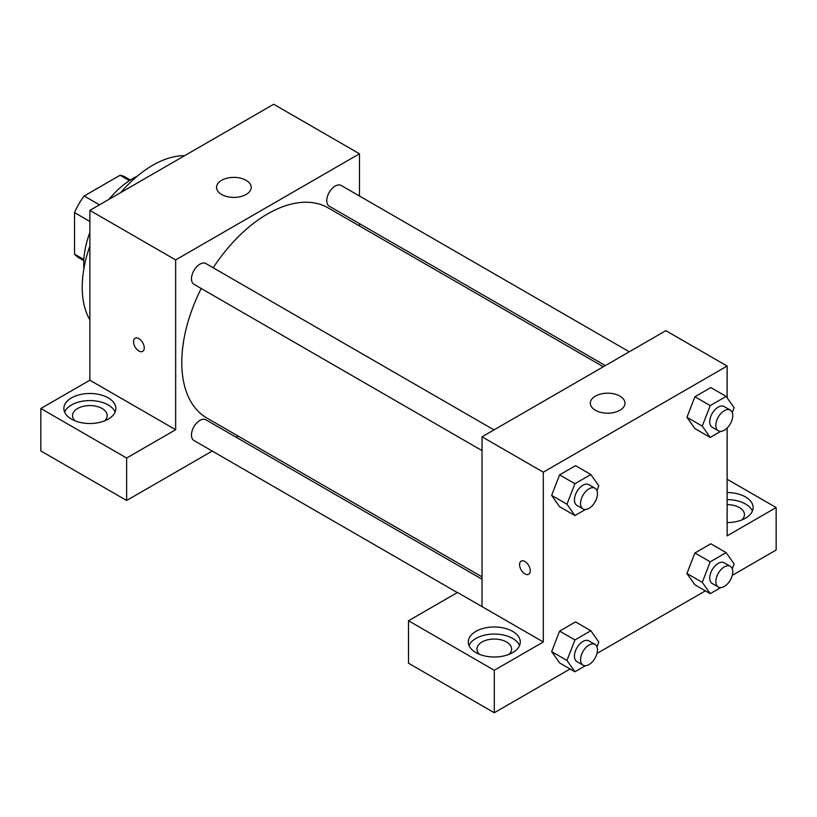 <?xml version="1.0" encoding="UTF-8"?>
<svg xmlns="http://www.w3.org/2000/svg" width="817" height="817" viewBox="0 0 817 817"><rect width="100%" height="100%" fill="white"/><g stroke="black" fill="none" stroke-linecap="round" stroke-linejoin="round"><path stroke-width="1.23" d="M99.47 204.853L84.151 196.009L120.099 175.246A46.549 26.879 120 0 1 125.399 177.146L130.352 180.006M83.855 259.52L74.551 254.148A46.549 26.879 120 0 0 78.851 257.784L83.804 260.643M74.551 254.148L74.551 212.624A46.549 26.879 120 0 1 84.151 196.009M89.87 221.468L74.551 212.624M129.413 180.618L120.099 175.246M83.937 268.415A69.322 40.023 -60 0 1 89.87 232.518M109.029 199.328A69.322 40.023 -60 0 1 137.164 176.237M89.87 319.804A99.654 57.537 -60 0 1 89.87 246.019M120.732 192.577A99.654 57.537 -60 0 1 184.622 155.679M40.85 408.5L126.635 458.031L175.655 429.732L89.87 380.201L40.85 408.5L40.85 450.953L126.635 500.484L212.226 451.066M89.87 380.201L89.87 210.388L273.695 104.259L359.48 153.79L359.48 196.019M359.48 223.633L359.48 225.962M493.989 429.895L205.894 263.564A11.959 6.904 120 0 0 193.946 270.478A11.959 6.904 120 0 0 193.946 284.285L482.03 450.606M126.635 458.031L126.635 500.484M236.144 437.258L238.166 436.094M175.655 429.732L175.655 259.918L359.48 153.79M629.284 351.78L341.189 185.459A11.959 6.904 120 0 0 331.978 188.666A11.959 6.904 120 0 0 326.759 200.696A11.959 6.904 120 0 0 329.241 206.17L605.366 365.597M482.03 579.222L205.894 419.795A11.959 6.904 120 0 0 196.683 423.002A11.959 6.904 120 0 0 191.464 435.032A11.959 6.904 120 0 0 193.946 440.506L457.326 592.57M201.227 288.483A121.314 70.048 120 0 0 181.782 362.513A121.314 70.048 120 0 0 206.905 418.049L482.03 576.884M603.344 366.762L328.23 207.916A121.314 70.048 120 0 0 213.186 267.772M135.101 338.258A7.578 4.381 -120 0 0 133.947 344.335A7.578 4.381 -120 0 0 138.89 351.014A7.578 4.381 60 0 1 133.937 344.335A7.578 4.381 60 0 1 135.101 338.258A7.578 4.381 60 0 1 142.679 342.629A7.578 4.381 60 0 1 142.679 351.392A7.578 4.381 60 0 1 138.89 351.014A7.578 4.381 -120 0 0 142.679 351.392M175.655 259.918L89.87 210.388M246.121 180.322A17.331 10.008 180 0 1 251.197 187.389A17.331 10.008 180 0 1 233.866 197.397A17.331 10.008 180 0 1 216.536 187.389A17.331 10.008 180 0 1 227.238 178.147A17.331 10.008 180 0 1 246.121 180.322M71.487 397.889A26.001 15.012 180 0 1 99.817 394.631A26.001 15.012 180 0 1 115.871 408.5A26.001 15.012 180 0 1 89.87 423.512A26.001 15.012 180 0 1 63.869 408.5A26.001 15.012 180 0 1 71.487 397.889M115.136 412.044A26.001 15.012 0 0 0 96.896 401.127A26.001 15.012 0 0 0 71.487 404.966A26.001 15.012 0 0 0 64.604 412.044M75.174 420.888A17.331 10.008 180 0 1 72.539 415.577A17.331 10.008 180 0 1 83.242 406.335A17.331 10.008 180 0 1 102.125 408.5A17.331 10.008 180 0 1 107.201 415.577A17.331 10.008 180 0 1 104.566 420.888M482.03 606.612L457.52 592.458L408.5 620.757L494.285 670.287L543.305 641.988L482.03 606.612L482.03 436.799L665.855 330.671L727.13 366.047L727.13 397.808M408.5 620.757L408.5 663.21L494.285 712.741L570.092 668.98M596.992 653.447L705.388 590.865M732.287 575.331L776.15 550.004L776.15 507.551L727.13 535.86L727.13 428.037M727.13 504.63A17.331 10.008 180 0 1 739.385 507.551A17.331 10.008 180 0 1 744.461 514.628A17.331 10.008 180 0 1 741.826 519.939M752.396 511.095A26.001 15.012 0 0 0 727.13 499.626M727.13 492.549A26.001 15.012 180 0 1 753.131 507.551A26.001 15.012 180 0 1 727.13 522.563M479.589 654.366A17.331 10.008 180 0 1 476.954 649.066A17.331 10.008 180 0 1 494.285 639.057A17.331 10.008 180 0 1 511.616 649.066A17.331 10.008 180 0 1 508.981 654.366M519.551 645.522A26.001 15.012 0 0 0 501.311 634.615A26.001 15.012 0 0 0 475.902 638.455A26.001 15.012 0 0 0 469.019 645.522M475.902 631.378A26.001 15.012 180 0 1 504.232 628.12A26.001 15.012 180 0 1 520.286 641.988A26.001 15.012 180 0 1 494.285 657.001A26.001 15.012 180 0 1 468.284 641.988A26.001 15.012 180 0 1 475.902 631.378M494.285 670.287L494.285 712.741M727.13 479.252L776.15 507.551M720.727 587.597L710.228 593.663L702.263 582.337L710.228 561.82L694.91 552.976L710.821 543.785L694.91 552.976L686.944 573.493L694.91 584.819L686.923 573.514M720.727 431.366L710.228 437.432L694.91 428.588L686.923 417.293L694.91 396.745L710.821 387.554L694.91 396.745L710.228 405.589L726.139 396.398L734.105 407.724L732.246 412.503M585.432 509.481L574.933 515.547L559.614 506.703L551.628 495.398M574.933 515.547L566.967 504.222L574.933 483.705L559.614 474.861L575.525 465.67L559.614 474.861L551.649 495.378L559.614 506.703M574.933 639.936L559.614 631.092L575.525 621.9L559.614 631.092L551.649 651.609L559.614 662.924L551.649 651.609L566.967 660.453L574.933 639.936L590.844 630.744L598.81 642.07L596.951 646.85M543.305 641.988L543.305 472.175L727.13 366.047M619.899 396.112A17.331 10.008 180 0 1 624.974 403.19A17.331 10.008 180 0 1 607.644 413.198A17.331 10.008 180 0 1 590.313 403.19A17.331 10.008 180 0 1 601.016 393.947A17.331 10.008 180 0 1 619.899 396.112M543.305 472.175L482.03 436.799M521.134 561.126A7.578 4.381 -120 0 0 519.98 567.202A7.578 4.381 -120 0 0 524.923 573.881A7.578 4.381 60 0 1 519.969 567.202A7.578 4.381 60 0 1 521.134 561.126A7.578 4.381 60 0 1 528.711 565.507A7.578 4.381 60 0 1 528.711 574.259A7.578 4.381 60 0 1 524.923 573.891A7.578 4.381 -120 0 0 528.711 574.259M574.933 483.705L590.844 474.514L598.81 485.839L596.951 490.619M594.99 488.209L588.863 484.675A11.959 6.904 120 0 0 579.651 487.882A11.959 6.904 120 0 0 574.433 499.912A11.959 6.904 120 0 0 576.914 505.386L583.042 508.92A11.959 6.904 120 0 0 594.99 502.016A11.959 6.904 120 0 0 594.99 488.209A11.959 6.904 120 0 0 585.779 491.415A11.959 6.904 120 0 0 580.56 503.446A11.959 6.904 120 0 0 583.042 508.92M566.967 504.222L551.649 495.378M590.844 474.514L575.525 465.67M710.228 437.432L702.263 426.106L710.228 405.589M730.286 410.103L724.158 406.56A11.959 6.904 120 0 0 714.946 409.766A11.959 6.904 120 0 0 709.728 421.797A11.959 6.904 120 0 0 712.21 427.271L718.337 430.814A11.959 6.904 120 0 0 730.286 423.911A11.959 6.904 120 0 0 730.286 410.103A11.959 6.904 120 0 0 721.074 413.3A11.959 6.904 120 0 0 715.855 425.34A11.959 6.904 120 0 0 718.337 430.814M694.91 428.588L686.944 417.262L702.263 426.106M726.139 396.398L710.821 387.554M585.432 665.712L574.933 671.768L566.967 660.453M594.99 644.439L588.863 640.896A11.959 6.904 120 0 0 579.651 644.102A11.959 6.904 120 0 0 574.433 656.143A11.959 6.904 120 0 0 576.914 661.617L583.042 665.15A11.959 6.904 120 0 0 594.99 658.247A11.959 6.904 120 0 0 594.99 644.439A11.959 6.904 120 0 0 585.779 647.646A11.959 6.904 120 0 0 580.56 659.676A11.959 6.904 120 0 0 583.042 665.15M574.933 671.768L559.614 662.924M590.844 630.744L575.525 621.9M710.228 561.82L726.139 552.629L734.105 563.955L732.246 568.734M730.286 566.324L724.158 562.79A11.959 6.904 120 0 0 714.946 565.997A11.959 6.904 120 0 0 709.728 578.028A11.959 6.904 120 0 0 712.21 583.501L718.337 587.035A11.959 6.904 120 0 0 730.286 580.131A11.959 6.904 120 0 0 730.286 566.324A11.959 6.904 120 0 0 721.074 569.531A11.959 6.904 120 0 0 715.855 581.561A11.959 6.904 120 0 0 718.337 587.035M710.228 593.663L694.91 584.819M702.263 582.337L686.944 573.493M726.139 552.629L710.821 543.785"/></g></svg>
